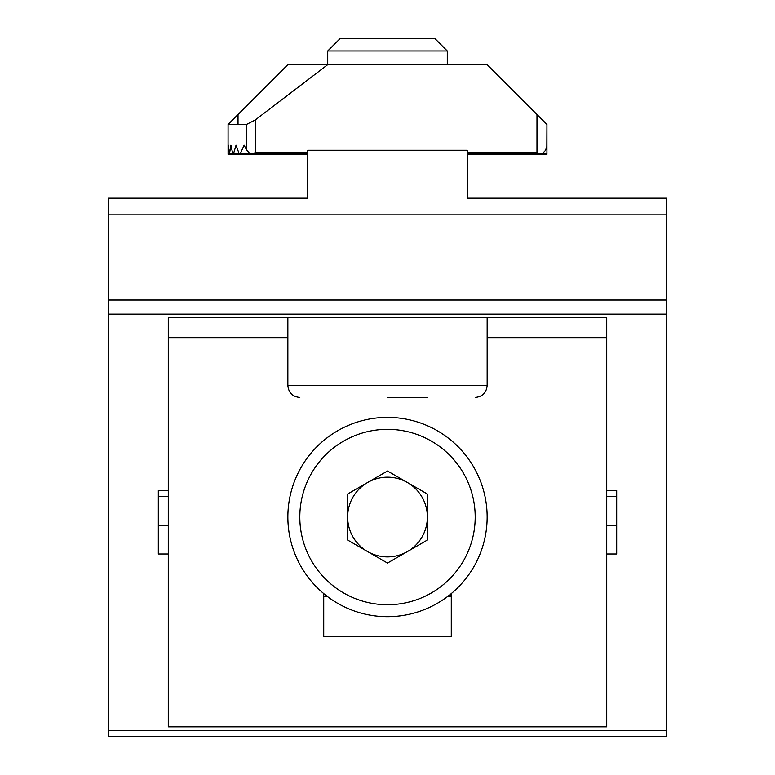 <?xml version="1.0" encoding="UTF-8"?>
<svg xmlns="http://www.w3.org/2000/svg" width="775" height="775" viewBox="0 0 775 775"><rect width="100%" height="100%" fill="white"/><g stroke="black" fill="none" stroke-linecap="round" stroke-linejoin="round"><path stroke-width="1.16" d="M108.5 214.859L666.5 214.859L666.5 198.177L467.218 198.177L467.218 150.263L307.782 150.263L307.782 198.177L108.5 198.177L108.5 736.25L666.5 736.25L666.5 730.408L108.5 730.408M666.5 214.859L666.5 730.408M168.282 490.585L168.282 317.75L606.718 317.75L606.718 726.824L168.282 726.824L168.282 553.989L158.323 553.989L158.323 490.585L168.282 490.585L168.282 553.989M606.718 490.585L616.677 490.585L616.677 553.989L606.718 553.989M451.273 593.602L451.273 636.604L323.727 636.604L323.727 593.602M497.104 198.177L467.218 198.177L467.218 184.227M307.782 184.227L307.782 198.177L277.896 198.177M168.282 525.808L158.323 525.808L158.323 496.417L168.282 496.417M606.718 525.808L616.677 525.808L616.677 496.417L606.718 496.417M347.646 517.032A39.854 39.854 0 0 0 407.427 551.558A39.854 39.854 0 0 0 407.427 482.515A39.854 39.854 0 0 0 347.646 517.032M387.5 563.057L427.354 540.049L427.354 494.024L387.5 471.016L347.646 494.024L347.646 540.049L387.5 563.057M387.5 417.396A99.646 99.646 0 0 1 473.796 566.854A99.646 99.646 0 0 1 301.204 566.854A99.646 99.646 0 0 1 387.5 417.396M323.727 596.343A19.927 19.927 0 0 0 327.718 596.75L323.727 596.75M451.273 596.75L447.282 596.75M387.5 397.468L427.354 397.468M467.218 154.332L546.927 154.332L546.927 124.446L487.146 64.654L327.718 64.654L327.718 50.976L447.282 50.976L447.282 64.654M327.718 50.976L339.944 38.75L435.056 38.75L447.282 50.976M229.332 154.332L307.782 154.332L228.073 154.332L228.073 124.446L246.498 124.446L255.304 119.951L255.304 152.752L251.003 153.867L249.744 153.46L246.498 149.846L244.135 145.196L240.279 153.75L239.146 153.75L250.354 153.75M255.304 119.951L327.718 64.654L287.854 64.654L228.073 124.446L228.073 154.332L228.383 145.196L229.507 153.75L228.083 153.75M232.781 153.75L233.507 153.75L232.781 153.75L230.902 145.196L229.507 153.75L232.781 153.75M546.927 124.446L546.83 146.582L545.416 150.476L542.529 153.46L541.27 153.867L536.968 152.752L467.218 152.752M236.055 145.196L233.507 153.75L239.146 153.75L236.055 145.196M666.5 314.156L108.5 314.156M666.5 300.07L108.5 300.07M606.718 337.677L487.146 337.677M287.854 337.677L168.282 337.677M387.5 429.35A87.682 87.682 0 0 1 463.44 560.877A87.682 87.682 0 0 1 311.56 560.877A87.682 87.682 0 0 1 387.5 429.35M451.273 595.045L449.49 595.045M299.818 397.468C292.553 396.752 288.562 392.77 287.854 385.504L487.146 385.504C486.438 392.77 482.447 396.752 475.182 397.468M546.927 153.75L541.919 153.75M307.782 152.752L255.304 152.752M536.968 114.477L536.968 152.752M246.498 124.446L246.498 149.846M238.032 114.477L238.032 124.446M487.146 385.504L487.146 317.75M287.854 385.504L287.854 317.75M239.717 154.332L233.139 154.332M540.088 153.75L467.218 153.75M307.782 153.75L252.185 153.75"/></g></svg>
